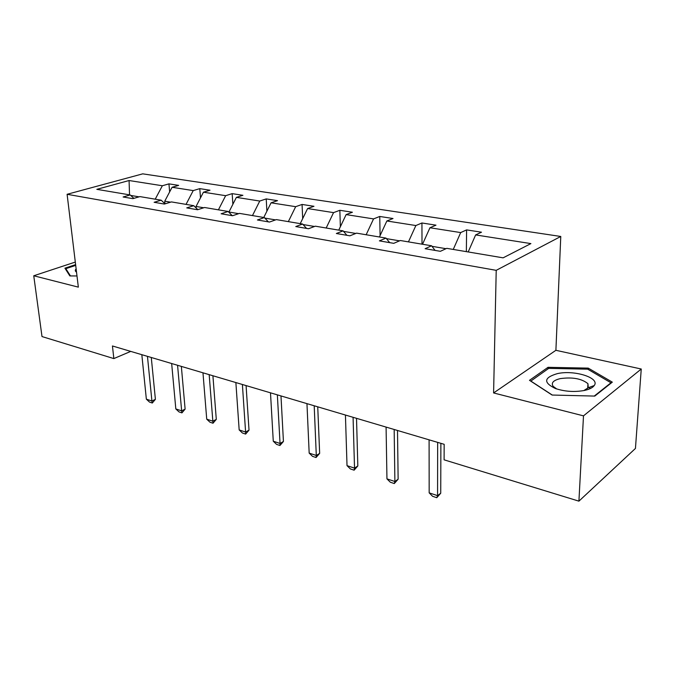 <?xml version="1.0" encoding="UTF-8"?>
<svg xmlns="http://www.w3.org/2000/svg" width="675" height="675" viewBox="0 0 675 675"><rect width="100%" height="100%" fill="white"/><g stroke="black" fill="none" stroke-linecap="round" stroke-linejoin="round"><path stroke-width="1.01" d="M588.431 387.458L590.667 388.387M560.773 236.469L142.737 173.846L67.103 194.29L496.218 270.337L560.773 236.469L555.896 350.3L493.594 392.951L583.495 415.859L641.25 369.014L555.896 350.3M641.25 369.014L635.445 448.445L578.914 501.154L583.495 415.859M75.305 262.069L33.75 275.771L42.002 336.563L113.847 358.585L130.739 351.397M139.101 196.847L130.688 195.429M155.225 199.184L162.354 185.752L168.944 183.87L169.644 191.903M129.532 194.847L129.077 180.529L162.354 185.752M170.598 202.171L164.751 201.184L172.091 187.279L178.664 185.372L168.944 183.87M172.091 187.279L193.227 190.595L199.783 188.637L200.5 197.885M203.749 207.765L196.045 206.466L203.445 192.198L209.993 190.215L199.783 188.637M203.445 192.198L225.653 195.682L232.166 193.641L232.875 204.289M238.68 213.671L228.943 212.026L236.393 197.37L242.899 195.303L232.166 193.641M236.393 197.37L259.757 201.04L266.22 198.906L266.895 211.182M263.765 217.485L271.063 202.812L277.509 200.652L266.22 198.906M271.063 202.812L295.675 206.677L302.071 204.449L302.687 218.632M300.248 223.636L307.598 208.55L313.959 206.288L302.071 204.449M307.598 208.55L333.551 212.625L339.854 210.296L340.369 226.733M338.749 230.133L346.132 214.599L352.409 212.237L339.854 210.296M346.132 214.599L373.553 218.903L379.755 216.464L380.093 235.592M379.443 236.993L386.859 220.987L393.01 218.514L379.755 216.464M386.859 220.987L415.868 225.543L421.934 222.986L422.01 244.164M422.525 244.257L429.95 227.753L435.974 225.163L421.934 222.986M429.95 227.753L460.696 232.58L466.602 229.897L466.358 251.648M468.197 251.952L475.63 234.925L481.486 232.2L466.602 229.897M475.63 234.925L530.896 243.599L503.111 257.842L446.766 248.341L440.37 251.319L425.115 248.704L431.57 245.776L400.309 240.511L393.753 243.337L379.401 240.874L386.007 238.098L356.577 233.137L349.886 235.82L336.361 233.508L343.094 230.858L315.335 226.184L308.526 228.741L295.777 226.555L302.602 224.032L276.37 219.611L269.485 222.05L257.42 219.983L264.338 217.578L239.507 213.393L232.554 215.73L221.138 213.773L228.108 211.469L204.576 207.503L197.572 209.739L186.747 207.883L193.767 205.681L171.433 201.918L164.388 204.053L154.119 202.289L161.165 200.188L139.936 196.602L132.874 198.653L123.103 196.982L130.174 194.957L96.82 189.338L129.077 180.529M578.914 501.154L444.099 459.827L444.158 444.302L112.438 345.971L113.847 358.585M165.054 203.85L161.165 200.188M164.978 203.782L164.751 201.184M186.038 204.382L193.227 190.595M197.834 209.655L193.767 205.681M196.172 208.027L196.045 206.466M218.413 209.841L225.653 195.682M232.259 215.679L228.108 211.469M252.467 215.578L259.757 201.04M268.388 221.864L264.338 217.578M275.552 219.898L264.811 218.084M288.343 221.628L295.675 206.677M306.551 228.403L302.602 224.032M314.525 226.479L303.067 224.547M326.185 228.007L333.551 212.625M346.916 235.313L343.094 230.858M355.784 233.449L343.541 231.382M366.154 234.748L373.553 218.903M389.677 242.637L386.007 238.098M399.532 240.84L386.438 238.629M408.442 241.878L415.868 225.543M435.063 250.408L431.57 245.776M446.015 248.695L431.975 246.324M453.254 249.438L460.696 232.58M33.75 275.771L78.342 287.137L67.103 194.29M493.594 392.951L496.218 270.337M133.886 198.357L130.174 194.957M529.495 380.32L552.099 395.044L594.793 396.082L612.318 382.143L588.246 368.12L548.041 367.318L529.495 380.32M75.617 264.625L64.927 268.177L69.854 275.923L76.992 275.965M547.982 368.887L548.041 367.318M588.178 369.453L588.246 368.12M437.653 442.378L437.569 495.636L440.733 493.222L436.776 497.694L432.591 496.294L429.173 492.86L429.098 439.838M440.876 443.332L440.733 493.222M429.173 492.86L437.569 495.636L436.776 497.694M394.166 429.486L394.892 481.503L398.132 479.199L394.301 483.553L390.344 482.237L386.952 478.87L386.083 427.089M397.507 430.473L398.132 479.199M386.952 478.87L394.892 481.503L394.301 483.553M353.076 417.302L354.527 468.129L357.826 465.944L354.122 470.188L350.376 468.939L347.017 465.64L345.431 415.041M356.527 418.323L357.826 465.944M347.017 465.64L354.527 468.129L354.122 470.188M584.499 390.445C589.444 389.34 592.684 387.712 594.228 385.552C600.311 377.806 574.071 369.681 557.263 373.655C543.814 377.629 543.189 382.582 555.382 388.505C564.781 391.61 574.492 392.259 584.499 390.445M583.799 390.589L588.279 387.695L587.942 383.687C581.757 378.65 572.552 376.954 560.326 378.608C553.314 380.312 550.918 382.885 553.137 386.336L556.757 388.986M530.744 381.13L548.699 368.381L587.68 369.166L610.976 382.784L594.253 396.065M610.942 383.24L610.976 382.784M552.31 395.052L530.744 381.004M65.973 269.823L65.829 268.667L75.71 265.385M70.462 275.923L65.829 268.667M76.132 268.895C74.917 270.118 75.043 271.207 76.528 272.16M314.196 405.776L316.297 455.465L319.655 453.381L316.06 457.515L312.508 456.334L309.175 453.111L306.956 403.633M317.739 406.831L319.655 453.381M309.175 453.111L316.297 455.465L316.06 457.515M277.358 394.858L280.041 443.458L283.433 441.467L279.948 445.5L276.573 444.378L273.274 441.214L270.489 392.825M280.977 395.93L283.433 441.467M273.274 441.214L280.041 443.458L279.948 445.5M242.392 384.497L245.599 432.042L249.024 430.144L245.641 434.084L242.435 433.013L239.169 429.916L235.87 382.565M246.08 385.585L249.024 430.144M239.169 429.916L245.599 432.042L245.641 434.084M209.174 374.642L212.844 421.192L216.295 419.377L213.005 423.225L209.95 422.204L206.727 419.167L202.972 372.811M212.912 375.756L216.295 419.377M206.727 419.167L212.844 421.192L213.005 423.225M177.567 365.276L181.651 410.864L185.119 409.126L181.929 412.881L179.018 411.91L175.821 408.932L171.661 363.53M181.347 366.398L185.119 409.126M175.821 408.932L181.651 410.864L181.929 412.881M147.454 356.349L151.917 401.009L155.402 399.347L152.297 403.017L149.512 402.098L146.357 399.17L141.826 354.679M151.276 357.48L155.402 399.347M146.357 399.17L151.917 401.009L152.297 403.017M588.279 387.695L594.228 385.552M587.689 388.387L587.942 383.687"/></g></svg>
